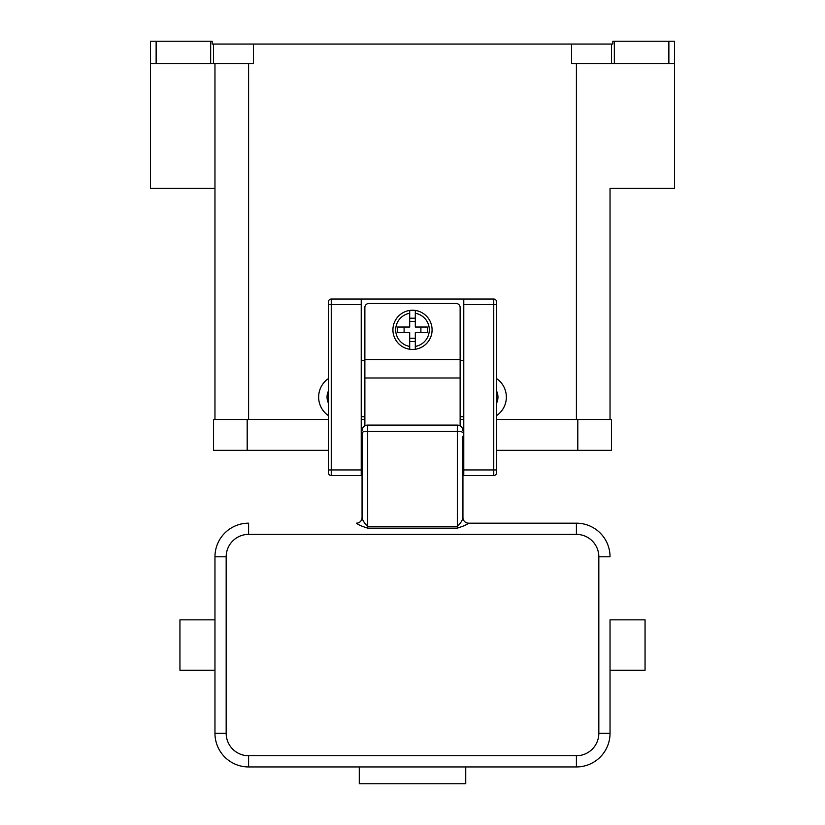 <?xml version="1.0" encoding="UTF-8"?>
<svg xmlns="http://www.w3.org/2000/svg" width="825" height="825" viewBox="0 0 825 825"><rect width="100%" height="100%" fill="white"/><g stroke="black" fill="none" stroke-linecap="round" stroke-linejoin="round"><path stroke-width="1.24" d="M409.695 310.437L409.695 313.273A16.809 16.809 0 0 0 409.695 346.418L409.695 332.65L397.619 332.65L397.619 327.04L409.695 327.04L409.695 310.437A19.614 19.614 0 0 0 409.695 349.253A19.614 19.614 0 0 0 415.305 349.253L415.305 346.418L415.305 349.253A19.614 19.614 0 0 0 415.305 310.437L415.305 327.04L427.381 327.04L427.381 332.65L415.305 332.65L415.305 346.418A16.809 16.809 0 0 0 415.305 313.273L415.305 310.437A19.614 19.614 0 0 0 409.695 310.437A19.614 19.614 0 0 1 415.305 310.437M415.305 349.253A19.614 19.614 0 0 0 432.114 329.845M364.867 425.855L364.867 307.426A3.919 3.919 0 0 1 368.796 303.507L456.204 303.507A3.919 3.919 0 0 1 460.133 307.426L460.133 425.855M328.443 472.746L328.443 469.941L328.443 472.746A2.805 2.805 0 0 0 331.248 475.54L361.226 475.54L361.226 299.021L331.248 299.021A2.805 2.805 0 0 0 328.443 301.826L328.443 469.941L331.248 469.941L331.248 299.021L493.752 299.021A2.805 2.805 0 0 1 496.557 301.826A2.805 2.805 0 0 0 493.752 299.021L493.752 304.631L496.557 304.631L496.557 301.826M493.752 299.021L463.774 299.021L463.774 475.54L493.752 475.54A2.805 2.805 0 0 0 496.557 472.746L496.557 304.631M496.557 403.198A14.004 14.004 0 0 0 496.557 390.988M496.557 378.562A22.419 22.419 0 0 1 496.557 415.625M674.479 188.296L674.479 41.25L668.869 41.25L668.869 63.669L674.479 63.669L674.479 41.25M610.036 188.347L610.036 419.502L610.036 188.347L674.479 188.347M361.226 304.631L328.443 304.631L328.443 301.826M214.964 188.347L150.521 188.347L150.521 63.669L156.131 63.669L156.131 41.25L150.521 41.25L150.521 63.669M612.831 44.055L612.831 41.25L612.831 44.055L571.581 44.055L571.581 63.669L668.869 63.669M210.664 41.25L210.664 63.669L213.469 63.669L213.469 44.055L212.169 44.055L212.169 41.25L156.131 41.25M614.336 63.669L614.336 41.25L612.831 41.25M614.336 41.25L668.869 41.25M210.664 63.669L156.131 63.669M213.469 44.055L571.581 44.055M253.419 44.055L253.419 63.669L213.469 63.669M674.479 122.502L674.479 63.669M214.964 63.669L214.964 419.502M463.774 304.631L493.752 304.631L493.752 469.941L496.557 469.941L496.557 472.746M247.191 419.502L247.191 450.326L213.562 450.326L213.562 419.502L328.443 419.502M361.226 419.502L364.867 419.502M460.133 419.502L463.774 419.502M496.557 419.502L611.438 419.502L611.438 450.326L496.557 450.326M328.443 403.198A14.004 14.004 0 0 1 328.443 390.988M328.443 415.625A22.419 22.419 0 0 1 328.443 378.562M463.774 416.707L460.133 416.707M364.867 416.707L361.226 416.707M463.774 360.669L460.133 360.68M364.867 360.68L361.226 360.669M420.905 332.65L420.905 327.04M404.095 327.04L404.095 332.65M409.695 318.202L415.305 318.202M415.305 321.441L409.695 321.441M415.305 341.488L409.695 341.488M409.695 338.25L415.305 338.25M409.695 349.253L409.695 346.418L409.695 349.253M247.191 450.326L328.443 450.326M611.438 419.502L611.438 450.326M362.062 444.159L361.226 444.159M462.938 436.312L462.938 517.574A5.6 5.6 180 0 0 468.538 523.174L576.407 523.174A33.619 33.619 0 0 1 610.036 556.792A33.619 33.619 0 0 0 576.407 523.174L468.538 523.174C467.125 524.556 463.392 526.206 457.328 528.124L457.328 526.443L367.672 526.443C364.289 523.009 362.412 520.049 362.062 517.574A5.6 5.6 -0 0 1 356.462 523.174L356.627 523.174M362.062 517.853L362.062 432.785A5.6 1.454 0 0 1 367.672 431.341L367.672 528.124C361.742 526.278 358.009 524.628 356.462 523.174M576.407 523.174L576.407 534.383A22.419 22.419 0 0 1 598.826 556.792L598.826 733.312A22.419 22.419 0 0 1 576.407 755.731L576.407 766.941A33.619 33.619 0 0 0 610.036 733.312A33.619 33.619 0 0 1 576.407 766.941L465.733 766.941L465.733 783.75L359.267 783.75L359.267 766.941L248.593 766.941A33.619 33.619 0 0 1 214.964 733.312L214.964 556.792A33.619 33.619 0 0 1 248.593 523.174A33.619 33.619 0 0 0 214.964 556.792L214.964 733.312A33.619 33.619 0 0 0 248.593 766.941L576.407 766.941M645.057 619.843L610.036 619.843L610.036 733.312L610.036 624.092M462.938 517.574C462.619 520.07 460.742 523.029 457.328 526.443L457.328 431.341L367.672 431.341L367.672 425.112A5.6 5.6 0 0 0 362.062 430.712A5.6 5.6 0 0 1 367.672 425.112L457.328 425.112L457.328 431.341A5.6 1.454 180 0 1 462.938 432.785M576.407 755.731L248.593 755.731A22.419 22.419 0 0 1 226.174 733.312L226.174 556.792A22.419 22.419 0 0 1 248.593 534.383L576.407 534.383M463.774 458.731L462.938 458.731L462.938 469.157M463.774 444.159L462.938 444.159M462.938 430.712A5.6 5.6 0 0 0 457.328 425.112M359.267 766.941L465.733 766.941M610.036 670.271L645.057 670.271L645.057 619.864M214.964 624.092L214.964 619.843L179.943 619.843L179.943 624.092M214.964 670.271L179.943 670.271L179.943 619.843M463.774 469.941L493.752 469.941L493.752 475.54M364.867 359.545L460.133 359.545M364.867 377.994L460.133 377.994M611.531 44.055L611.531 63.669M331.248 475.54L331.248 469.941L361.226 469.941M576.407 419.502L576.407 63.669M248.593 419.502L248.593 63.669M577.809 419.502L577.809 450.326M367.672 528.124L457.328 528.124M248.593 523.174L248.593 534.383M610.036 556.792L598.826 556.792M598.826 733.312L610.036 733.312M248.593 755.731L248.593 766.941M226.174 733.312L214.964 733.312M214.964 556.792L226.174 556.792M361.226 458.731L362.062 458.731"/></g></svg>
